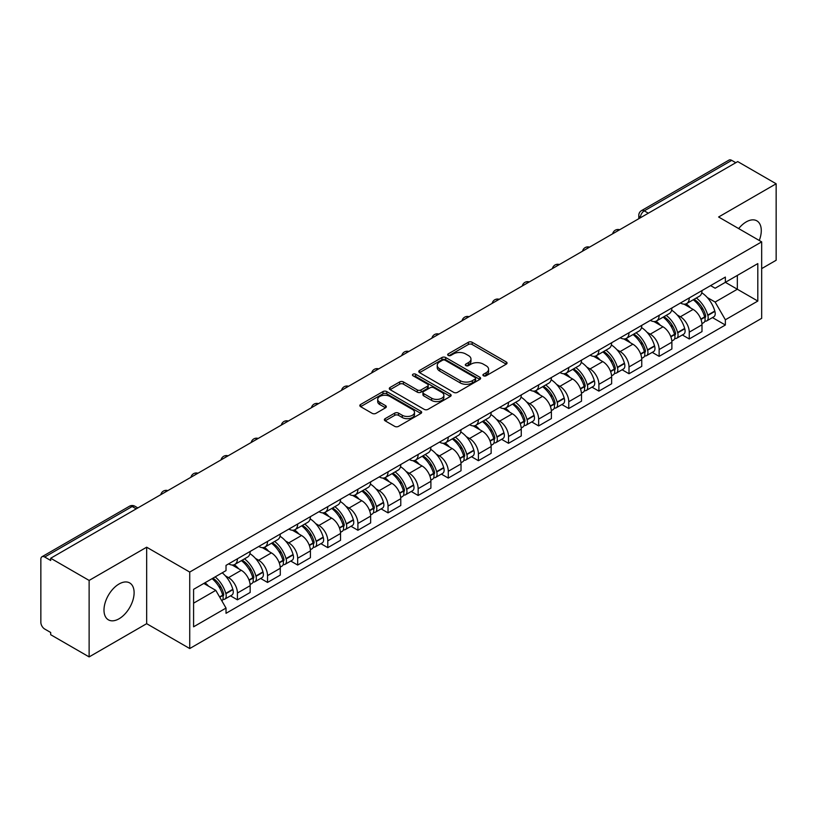 <?xml version="1.0" encoding="UTF-8"?>
<svg xmlns="http://www.w3.org/2000/svg" width="817" height="817" viewBox="0 0 817 817"><rect width="100%" height="100%" fill="white"/><g stroke="black" fill="none" stroke-linecap="round" stroke-linejoin="round"><path stroke-width="1.23" d="M483.47 375.779A1.879 1.083 0 0 0 486.125 375.779L506.264 364.157A2.676 1.552 0 0 0 507.051 363.054A2.676 1.552 0 0 0 506.264 361.962L472.155 342.272A2.676 1.552 0 0 0 468.355 342.272L448.216 353.894A1.879 1.083 0 0 0 447.675 354.66A1.879 1.083 0 0 0 448.216 355.426A1.879 1.083 0 0 0 450.872 355.426L453.476 353.924A8.579 4.953 0 0 1 465.608 353.924L468.458 355.558A8.579 4.953 0 0 1 470.97 359.061A8.579 4.953 0 0 1 468.458 362.564L465.843 364.076A1.879 1.083 0 0 0 465.302 364.842A1.879 1.083 0 0 0 465.843 365.608A1.879 1.083 0 0 0 468.498 365.608L471.103 364.096A8.579 4.953 0 0 1 483.235 364.096L486.084 365.74A8.579 4.953 0 0 1 488.597 369.243A8.579 4.953 0 0 1 486.084 372.746L483.47 374.247A1.879 1.083 0 0 0 482.929 375.013A1.879 1.083 0 0 0 483.47 375.779L483.47 374.247M119.057 618.775A21.303 12.296 120 0 0 132.967 600.005A21.303 12.296 120 0 0 129.699 582.94A21.303 12.296 120 0 0 119.057 583.992A21.303 12.296 120 0 0 105.138 602.762A21.303 12.296 120 0 0 108.406 619.837A21.303 12.296 120 0 0 119.057 618.775M759.259 240.464A21.303 12.296 120 0 0 756.869 220.845A21.303 12.296 120 0 0 746.217 221.907A21.303 12.296 120 0 0 738.68 228.586M385.154 418.651A2.676 1.552 0 0 0 384.368 419.744A2.676 1.552 0 0 0 385.154 420.837L394.723 426.362A2.676 1.552 0 0 0 398.512 426.362L420.878 413.453A2.676 1.552 0 0 0 421.664 412.36A2.676 1.552 0 0 0 420.878 411.257L386.768 391.568A2.676 1.552 0 0 0 382.979 391.568L360.614 404.476A2.676 1.552 0 0 0 359.827 405.569A2.676 1.552 0 0 0 360.614 406.662L372.174 413.341A2.676 1.552 0 0 0 375.963 413.341L385.532 407.816A2.676 1.552 0 0 0 386.318 406.723A2.676 1.552 0 0 0 385.532 405.63L379.803 402.311A7.169 4.136 0 0 1 377.699 399.39A7.169 4.136 0 0 1 382.121 395.561A7.169 4.136 0 0 1 389.944 396.459L412.401 409.429A7.169 4.136 0 0 1 414.495 412.36A7.169 4.136 0 0 1 410.073 416.18A7.169 4.136 0 0 1 402.26 415.281L398.512 413.126A2.676 1.552 0 0 0 394.723 413.126L385.154 418.651L385.154 420.837L394.723 415.353L394.723 413.126M189.728 572.063L146.662 547.206L89.124 580.427L50.695 558.246L737.72 161.592L776.15 183.774L718.613 216.995L761.669 241.863L189.728 572.063L189.728 648.545L761.669 318.334L761.669 241.863M453.67 392.334A2.676 1.552 0 0 0 457.459 392.334L479.824 379.415A2.676 1.552 0 0 0 480.61 378.322A2.676 1.552 0 0 0 479.824 377.229L445.714 357.529A2.676 1.552 0 0 0 441.915 357.529L419.55 370.448A2.676 1.552 0 0 0 418.774 371.541A2.676 1.552 0 0 0 419.55 372.634L453.67 392.334M413.77 376.188A1.879 1.083 0 0 1 415.669 376.453L415.669 374.217L450.351 394.243A2.676 1.552 0 0 1 451.137 395.336A2.676 1.552 0 0 1 450.351 396.439L427.985 409.348A2.676 1.552 0 0 1 424.197 409.348L390.077 389.648L390.077 387.462A2.676 1.552 0 0 0 389.3 388.555A2.676 1.552 0 0 0 390.077 389.648M390.077 387.462L399.656 381.937A2.676 1.552 0 0 1 403.445 381.937L417.283 389.923A2.676 1.552 0 0 0 421.072 389.923L427.424 386.257A2.676 1.552 0 0 0 428.2 385.164A2.676 1.552 0 0 0 427.424 384.072L413.014 375.749A1.879 1.083 0 0 1 412.462 374.983A1.879 1.083 0 0 1 413.627 373.982A1.879 1.083 0 0 1 415.669 374.217M89.124 580.427L89.124 656.909L50.695 634.717L50.695 632.491L44.71 629.039A5.464 3.156 -120 0 1 40.85 622.35L40.85 559.247A5.464 3.156 -120 0 1 41.984 556.745L129.454 506.244A5.464 3.156 60 0 1 132.18 506.52L44.71 557.02A5.464 3.156 -120 0 0 41.984 556.745M761.669 268.619L776.15 260.255L776.15 183.774M89.124 656.909L146.662 623.688L189.728 648.545M50.695 558.246L50.695 560.472L44.71 557.02M648.32 213.206L644.266 210.868A5.464 3.156 60 0 0 641.539 210.592L729.009 160.091A5.464 3.156 60 0 1 731.736 160.367L644.266 210.868A5.464 3.156 120 0 0 640.405 217.557L640.405 217.782M735.79 162.706L731.736 160.367M689.262 297.929A12.561 7.251 60 0 1 686.658 303.577L699.403 296.214A12.561 7.251 -120 0 0 701.997 290.576M677.16 314.923L680.377 316.771A12.561 7.251 60 0 1 689.262 332.162L701.997 324.798A12.561 7.251 -120 0 0 693.122 309.418L684.003 304.149M701.997 324.798L701.997 331.6L689.262 338.963L682.348 334.97M686.658 303.577A12.561 7.251 60 0 1 680.469 303.005M689.262 332.162L689.262 338.963M659.135 315.321A12.561 7.251 60 0 1 656.531 320.969L669.276 313.605A12.561 7.251 -120 0 0 671.88 307.968M652.221 352.362L659.135 356.355L671.88 348.992L671.88 342.19A12.561 7.251 -120 0 0 662.995 326.81L653.876 321.541M656.531 320.969A12.561 7.251 60 0 1 650.352 320.397M647.044 332.315L650.25 334.163A12.561 7.251 60 0 1 659.135 349.553L659.135 356.355M629.008 332.713A12.561 7.251 60 0 1 626.414 338.35L639.16 330.997A12.561 7.251 -120 0 0 641.753 325.36M622.105 369.754L629.008 373.747L641.753 366.384L641.753 359.582A12.561 7.251 -120 0 0 632.879 344.202L623.749 338.932M626.414 338.35A12.561 7.251 60 0 1 620.226 337.789M616.917 349.707L620.134 351.555A12.561 7.251 60 0 1 629.008 366.945L629.008 373.747M598.892 350.105A12.561 7.251 60 0 1 596.287 355.742L609.033 348.389A12.561 7.251 -120 0 0 611.637 342.752M591.978 387.146L598.892 391.129L611.637 383.776L611.637 376.974A12.561 7.251 -120 0 0 602.752 361.594L593.632 356.324M596.287 355.742A12.561 7.251 60 0 1 590.109 355.181M586.79 367.088L590.007 368.947A12.561 7.251 60 0 1 598.892 384.337L598.892 391.129M568.765 367.497A12.561 7.251 60 0 1 566.171 373.134L578.906 365.781A12.561 7.251 -120 0 0 581.51 360.144M561.861 404.538L568.765 408.52L581.51 401.167L581.51 394.366A12.561 7.251 -120 0 0 572.625 378.986L563.505 373.716M566.171 373.134A12.561 7.251 60 0 1 559.982 372.572M556.673 384.48L559.89 386.339A12.561 7.251 60 0 1 568.765 401.719L568.765 408.52M538.648 384.889A12.561 7.251 60 0 1 536.044 390.526L548.789 383.173A12.561 7.251 -120 0 0 551.393 377.536M531.734 421.929L538.648 425.912L551.393 418.559L551.393 411.758A12.561 7.251 -120 0 0 542.508 396.368L533.389 391.108M536.044 390.526A12.561 7.251 60 0 1 529.855 389.964M526.546 401.872L529.763 403.731A12.561 7.251 60 0 1 538.648 419.111L538.648 425.912M508.521 402.281A12.561 7.251 60 0 1 505.917 407.918L518.662 400.565A12.561 7.251 -120 0 0 521.266 394.928M501.607 439.321L508.521 443.304L521.266 435.951L521.266 429.15A12.561 7.251 -120 0 0 512.382 413.759L503.262 408.5M505.917 407.918A12.561 7.251 60 0 1 499.738 407.356M496.43 419.264L499.636 421.123A12.561 7.251 60 0 1 508.521 436.503L508.521 443.304M478.394 419.672A12.561 7.251 60 0 1 475.8 425.31L488.546 417.957A12.561 7.251 -120 0 0 491.14 412.309M471.491 456.703L478.405 460.696L491.14 453.343L491.14 446.542A12.561 7.251 -120 0 0 482.265 431.151L473.135 425.892M475.8 425.31A12.561 7.251 60 0 1 469.612 424.748M466.303 436.656L469.52 438.515A12.561 7.251 60 0 1 478.405 453.895L478.405 460.696M448.278 437.064A12.561 7.251 60 0 1 445.673 442.702L458.419 435.349A12.561 7.251 -120 0 0 461.023 429.701M441.364 474.095L448.278 478.088L461.023 470.735L461.023 463.933A12.561 7.251 -120 0 0 452.138 448.543L443.018 443.284M445.673 442.702A12.561 7.251 60 0 1 439.495 442.14M436.186 454.048L439.393 455.906A12.561 7.251 60 0 1 448.278 471.286L448.278 478.088M418.151 454.456A12.561 7.251 60 0 1 415.557 460.094L428.302 452.73A12.561 7.251 -120 0 0 430.896 447.093M411.247 491.487L418.151 495.48L430.896 488.127L430.896 481.325A12.561 7.251 -120 0 0 422.021 465.935L412.891 460.665M415.557 460.094A12.561 7.251 60 0 1 409.368 459.522M406.059 471.44L409.276 473.298A12.561 7.251 60 0 1 418.151 488.678L418.151 495.48M388.034 471.848A12.561 7.251 60 0 1 385.43 477.485L398.175 470.122A12.561 7.251 -120 0 0 400.779 464.485M381.12 508.879L388.034 512.872L400.779 505.509L400.779 498.717A12.561 7.251 -120 0 0 391.894 483.327L382.775 478.057M385.43 477.485A12.561 7.251 60 0 1 379.251 476.914M375.932 488.832L379.149 490.69A12.561 7.251 60 0 1 388.034 506.07L388.034 512.872M357.907 489.24A12.561 7.251 60 0 1 355.303 494.877L368.048 487.514A12.561 7.251 -120 0 0 370.652 481.877M350.993 526.271L357.907 530.264L370.652 522.9L370.652 516.099A12.561 7.251 -120 0 0 361.768 500.719L352.648 495.449M355.303 494.877A12.561 7.251 60 0 1 349.125 494.305M345.816 506.223L349.022 508.072A12.561 7.251 60 0 1 357.907 523.462L357.907 530.264M327.791 506.632A12.561 7.251 60 0 1 325.186 512.269L337.932 504.906A12.561 7.251 -120 0 0 340.526 499.269M320.877 543.662L327.791 547.656L340.536 540.292L340.536 533.491A12.561 7.251 -120 0 0 331.651 518.111L322.531 512.841M325.186 512.269A12.561 7.251 60 0 1 318.998 511.697M315.689 523.615L318.906 525.464A12.561 7.251 60 0 1 327.791 540.854L327.791 547.656M297.664 524.014A12.561 7.251 60 0 1 295.06 529.661L307.805 522.298A12.561 7.251 -120 0 0 310.409 516.661M290.75 561.054L297.664 565.047L310.409 557.684L310.409 550.883A12.561 7.251 -120 0 0 301.524 535.503L292.404 530.233M295.06 529.661A12.561 7.251 60 0 1 288.881 529.089M285.572 541.007L288.779 542.856A12.561 7.251 60 0 1 297.664 558.246L297.664 565.047M267.537 541.405A12.561 7.251 60 0 1 264.943 547.053L277.688 539.69A12.561 7.251 -120 0 0 280.282 534.052M260.633 578.446L267.537 582.439L280.282 575.076L280.282 568.275A12.561 7.251 -120 0 0 271.407 552.895L262.277 547.625M264.943 547.053A12.561 7.251 60 0 1 258.754 546.481M255.445 558.399L258.662 560.248A12.561 7.251 60 0 1 267.537 575.638L267.537 582.439M237.42 558.797A12.561 7.251 60 0 1 234.816 564.435L247.561 557.082A12.561 7.251 -120 0 0 250.165 551.444M230.506 595.838L237.42 599.831L250.165 592.468L250.165 585.666A12.561 7.251 -120 0 0 241.281 570.286L232.161 565.017M234.816 564.435A12.561 7.251 60 0 1 228.637 563.873M225.329 575.791L228.535 577.639A12.561 7.251 60 0 1 237.42 593.03L237.42 599.831M710.596 285.613L715.13 288.238L757.808 263.595L737.342 275.411L737.342 289.238L715.13 302.055L707.287 297.531M193.588 603.171L215.79 590.354L226.023 608.073L193.588 626.802L193.588 589.343L226.023 570.613L226.023 565.374L725.363 277.086L725.363 282.325L757.808 301.054L725.363 319.784L715.13 302.055M757.808 263.595L757.808 301.054M226.023 608.073L226.023 613.312L725.363 325.023L725.363 319.784M146.662 547.206L146.662 623.688M215.79 590.354L203.821 583.44M712.465 317.578L725.363 325.023M484.226 376.045L486.084 374.972A8.579 4.953 0 0 0 488.597 371.469L488.597 369.243M470.97 359.061L470.97 361.298A8.579 4.953 0 0 1 468.458 364.801L466.599 365.873M506.234 364.178L472.155 344.498A2.676 1.552 0 0 0 468.355 344.498L448.972 355.691M479.793 379.435L445.714 359.766A2.676 1.552 0 0 0 441.915 359.766L419.591 372.654M475.085 379.088A1.879 1.083 0 0 0 475.637 378.322A1.879 1.083 0 0 0 475.085 377.556L445.142 360.266A1.879 1.083 0 0 0 442.487 360.266L439.74 361.86A8.579 4.953 0 0 0 437.228 365.352A8.579 4.953 0 0 0 439.74 368.855L460.206 380.681A8.579 4.953 0 0 0 472.338 380.681L475.085 379.088L475.085 381.325A1.879 1.083 0 0 0 475.637 380.559L475.637 378.322M437.228 365.352L437.228 367.589A8.579 4.953 0 0 0 439.74 371.092L439.74 368.855M475.085 381.325L472.338 382.907A8.579 4.953 0 0 1 460.206 382.907L439.74 371.092M390.118 389.668L399.656 384.164L399.656 381.937M428.2 385.164L428.2 387.391A2.676 1.552 0 0 1 427.424 388.483L421.072 392.15A2.676 1.552 0 0 1 417.283 392.15L403.445 384.164A2.676 1.552 0 0 0 399.656 384.164M415.669 376.453L450.32 396.459M431.642 398.216A7.169 4.136 0 0 0 439.454 399.115A7.169 4.136 0 0 0 443.876 395.285A7.169 4.136 0 0 0 441.772 392.354L433.868 387.789A2.676 1.552 0 0 0 430.069 387.789L423.727 391.455A2.676 1.552 0 0 0 422.94 392.548A2.676 1.552 0 0 0 423.727 393.641L431.642 398.216L431.642 400.442A7.169 4.136 0 0 0 439.454 401.341A7.169 4.136 0 0 0 443.876 397.511L443.876 395.285M422.94 392.548L422.94 394.774A2.676 1.552 0 0 0 423.727 395.877L423.727 393.641M431.642 400.442L423.727 395.877M414.495 412.36L414.495 414.587A7.169 4.136 0 0 1 410.073 418.406A7.169 4.136 0 0 1 402.26 417.518L398.512 415.353A2.676 1.552 0 0 0 394.723 415.353M377.699 399.39L377.699 401.617A7.169 4.136 0 0 0 379.803 404.548L379.803 402.311M385.532 405.63L385.532 407.816L379.803 404.548M420.878 411.257L420.878 413.453L386.768 393.794A2.676 1.552 0 0 0 382.979 393.794L360.644 406.682M694.001 299.339A17.208 9.937 60 0 1 694.082 299.379A17.208 9.937 60 0 1 705.408 314.821L705.51 315.178A3.35 1.93 60 0 1 704.979 317.803A3.35 1.93 60 0 1 704.908 317.844M693.245 299.768A20.752 11.979 60 0 1 704.652 316.894L704.754 317.251A6.893 3.983 60 0 1 703.662 322.664L701.946 323.655M704.846 321.142A6.893 3.983 -120 0 0 706.756 320.877A6.893 3.983 -120 0 0 707.839 315.464L707.736 315.107A20.752 11.979 -120 0 0 696.339 297.98M701.742 292.782A20.752 11.979 60 0 1 714.793 311.042L714.885 311.4A6.893 3.983 60 0 1 713.803 316.812L706.756 320.877M686.168 303.812A20.752 11.979 60 0 1 690.498 307.907M700.588 307.938L703.243 309.459M663.874 316.72A17.208 9.937 60 0 1 663.966 316.771A17.208 9.937 60 0 1 675.281 332.213L675.383 332.57A3.35 1.93 60 0 1 674.852 335.195A3.35 1.93 60 0 1 674.781 335.236M663.128 317.159A20.752 11.979 60 0 1 674.525 334.286L674.628 334.643A6.893 3.983 60 0 1 673.545 340.056L671.829 341.046M674.719 338.524A6.893 3.983 -120 0 0 676.629 338.269A6.893 3.983 -120 0 0 677.722 332.856L677.62 332.499A20.752 11.979 -120 0 0 666.212 315.372M671.615 310.174A20.752 11.979 60 0 1 684.666 328.434L684.769 328.791A6.893 3.983 60 0 1 683.676 334.204L676.629 338.269M656.041 321.204A20.752 11.979 60 0 1 660.381 325.299M670.471 325.329L673.116 326.851M633.757 334.112A17.208 9.937 60 0 1 633.839 334.163A17.208 9.937 60 0 1 645.164 349.605L645.256 349.962A3.35 1.93 60 0 1 644.736 352.587A3.35 1.93 60 0 1 644.654 352.627M633.001 334.551A20.752 11.979 60 0 1 644.409 351.678L644.511 352.035A6.893 3.983 60 0 1 643.418 357.448L641.702 358.438M644.603 355.916A6.893 3.983 -120 0 0 646.513 355.661A6.893 3.983 -120 0 0 647.595 350.248L647.493 349.89A20.752 11.979 -120 0 0 636.086 332.764M641.498 327.566A20.752 11.979 60 0 1 654.54 345.826L654.642 346.173A6.893 3.983 60 0 1 653.559 351.596L646.513 355.661M625.924 338.595A20.752 11.979 60 0 1 630.254 342.691M640.344 342.721L642.989 344.243M603.63 351.504A17.208 9.937 60 0 1 603.722 351.555A17.208 9.937 60 0 1 615.038 366.996L615.14 367.354A3.35 1.93 60 0 1 614.609 369.978A3.35 1.93 60 0 1 614.537 370.019M602.875 351.943A20.752 11.979 60 0 1 614.282 369.07L614.384 369.427A6.893 3.983 60 0 1 613.291 374.84L611.586 375.83M614.476 373.308A6.893 3.983 -120 0 0 616.386 373.052A6.893 3.983 -120 0 0 617.478 367.64L617.376 367.282A20.752 11.979 -120 0 0 605.969 350.156M611.371 344.958A20.752 11.979 60 0 1 624.423 363.208L624.525 363.565A6.893 3.983 60 0 1 623.432 368.988L616.386 373.052M595.797 355.987A20.752 11.979 60 0 1 600.138 360.083M610.228 360.103L612.873 361.635M573.503 368.896A17.208 9.937 60 0 1 573.595 368.947A17.208 9.937 60 0 1 584.911 384.388L585.013 384.746A3.35 1.93 60 0 1 584.492 387.37A3.35 1.93 60 0 1 584.41 387.411M572.758 369.335A20.752 11.979 60 0 1 584.165 386.461L584.267 386.809A6.893 3.983 60 0 1 583.175 392.231L581.459 393.212M584.349 390.7A6.893 3.983 -120 0 0 586.259 390.444A6.893 3.983 -120 0 0 587.352 385.032L587.249 384.674A20.752 11.979 -120 0 0 575.842 367.548M581.255 362.35A20.752 11.979 60 0 1 594.296 380.599L594.398 380.957A6.893 3.983 60 0 1 593.316 386.37L586.259 390.444M565.681 373.379A20.752 11.979 60 0 1 570.011 377.474M580.101 377.495L582.746 379.027M543.387 386.288A17.208 9.937 60 0 1 543.468 386.339A17.208 9.937 60 0 1 554.794 401.78L554.896 402.138A3.35 1.93 60 0 1 554.365 404.762A3.35 1.93 60 0 1 554.294 404.803M542.631 386.727A20.752 11.979 60 0 1 554.038 403.843L554.14 404.201A6.893 3.983 60 0 1 553.048 409.613L551.332 410.604M554.232 408.091A6.893 3.983 -120 0 0 556.142 407.836A6.893 3.983 -120 0 0 557.225 402.424L557.133 402.066A20.752 11.979 -120 0 0 545.725 384.94M551.128 379.742A20.752 11.979 60 0 1 564.179 397.991L564.281 398.349A6.893 3.983 60 0 1 563.189 403.761L556.142 407.836M535.554 390.771A20.752 11.979 60 0 1 539.884 394.856M549.984 394.887L552.629 396.419M513.26 403.68A17.208 9.937 60 0 1 513.352 403.731A17.208 9.937 60 0 1 524.667 419.172L524.769 419.529A3.35 1.93 60 0 1 524.238 422.154A3.35 1.93 60 0 1 524.167 422.195M512.514 404.119A20.752 11.979 60 0 1 523.911 421.235L524.014 421.592A6.893 3.983 60 0 1 522.931 427.005L521.215 427.996M524.106 425.483A6.893 3.983 -120 0 0 526.015 425.228A6.893 3.983 -120 0 0 527.108 419.815L527.006 419.458A20.752 11.979 -120 0 0 515.598 402.332M521.001 397.123A20.752 11.979 60 0 1 534.052 415.383L534.155 415.741A6.893 3.983 60 0 1 533.062 421.153L526.015 425.228M505.437 408.163A20.752 11.979 60 0 1 509.767 412.248M519.857 412.279L522.502 413.81M483.143 421.072A17.208 9.937 60 0 1 483.225 421.123A17.208 9.937 60 0 1 494.551 436.564L494.653 436.911A3.35 1.93 60 0 1 494.122 439.546A3.35 1.93 60 0 1 494.04 439.587M482.387 421.511A20.752 11.979 60 0 1 493.795 438.627L493.897 438.984A6.893 3.983 60 0 1 492.804 444.397L491.088 445.388M493.989 442.875A6.893 3.983 -120 0 0 495.899 442.62A6.893 3.983 -120 0 0 496.981 437.207L496.879 436.85A20.752 11.979 -120 0 0 485.482 419.724M490.884 414.515A20.752 11.979 60 0 1 503.926 432.775L504.028 433.133A6.893 3.983 60 0 1 502.945 438.545L495.899 442.62M475.31 425.555A20.752 11.979 60 0 1 479.64 429.64M489.73 429.671L492.375 431.202M453.016 438.463A17.208 9.937 60 0 1 453.108 438.515A17.208 9.937 60 0 1 464.424 453.946L464.526 454.303A3.35 1.93 60 0 1 463.995 456.938A3.35 1.93 60 0 1 463.923 456.969M452.261 438.892A20.752 11.979 60 0 1 463.668 456.019L463.77 456.376A6.893 3.983 60 0 1 462.688 461.789L460.972 462.779M463.862 460.267A6.893 3.983 -120 0 0 465.772 460.012A6.893 3.983 -120 0 0 466.864 454.589L466.762 454.242A20.752 11.979 -120 0 0 455.355 437.115M460.757 431.907A20.752 11.979 60 0 1 473.809 450.167L473.911 450.524A6.893 3.983 60 0 1 472.818 455.937L465.772 460.012M445.183 442.947A20.752 11.979 60 0 1 449.524 447.032M459.614 447.062L462.259 448.594M422.9 455.855A17.208 9.937 60 0 1 422.981 455.906A17.208 9.937 60 0 1 434.297 471.338L434.399 471.695A3.35 1.93 60 0 1 433.878 474.32A3.35 1.93 60 0 1 433.796 474.36M422.144 456.284A20.752 11.979 60 0 1 433.551 473.411L433.653 473.768A6.893 3.983 60 0 1 432.561 479.181L430.845 480.171M433.735 477.659A6.893 3.983 -120 0 0 435.645 477.404A6.893 3.983 -120 0 0 436.738 471.981L436.635 471.623A20.752 11.979 -120 0 0 425.228 454.507M430.641 449.299A20.752 11.979 60 0 1 443.682 467.559L443.784 467.916A6.893 3.983 60 0 1 442.702 473.329L435.645 477.404M415.067 460.339A20.752 11.979 60 0 1 419.397 464.424M429.487 464.454L432.132 465.986M392.773 473.247A17.208 9.937 60 0 1 392.854 473.298A17.208 9.937 60 0 1 404.18 488.729L404.282 489.087A3.35 1.93 60 0 1 403.751 491.711A3.35 1.93 60 0 1 403.68 491.752M392.017 473.676A20.752 11.979 60 0 1 403.424 490.803L403.527 491.16A6.893 3.983 60 0 1 402.434 496.573L400.728 497.563M403.618 495.051A6.893 3.983 -120 0 0 405.528 494.785A6.893 3.983 -120 0 0 406.621 489.373L406.519 489.015A20.752 11.979 -120 0 0 395.111 471.899M400.514 466.691A20.752 11.979 60 0 1 413.565 484.951L413.668 485.308A6.893 3.983 60 0 1 412.575 490.721L405.528 494.785M384.94 477.72A20.752 11.979 60 0 1 389.28 481.816M399.37 481.846L402.015 483.368M362.646 490.639A17.208 9.937 60 0 1 362.738 490.69A17.208 9.937 60 0 1 374.053 506.121L374.155 506.479A3.35 1.93 60 0 1 373.635 509.103A3.35 1.93 60 0 1 373.553 509.144M361.9 491.068A20.752 11.979 60 0 1 373.308 508.194L373.4 508.552A6.893 3.983 60 0 1 372.317 513.964L370.601 514.955M373.492 512.443A6.893 3.983 -120 0 0 375.401 512.177A6.893 3.983 -120 0 0 376.494 506.765L376.392 506.407A20.752 11.979 -120 0 0 364.985 489.291M370.397 484.083A20.752 11.979 60 0 1 383.439 502.343L383.541 502.7A6.893 3.983 60 0 1 382.448 508.113L375.401 512.177M354.823 495.112A20.752 11.979 60 0 1 359.153 499.207M369.243 499.238L371.888 500.76M332.529 508.031A17.208 9.937 60 0 1 332.611 508.072A17.208 9.937 60 0 1 343.937 523.513L344.039 523.871A3.35 1.93 60 0 1 343.508 526.495A3.35 1.93 60 0 1 343.436 526.536M331.773 508.46A20.752 11.979 60 0 1 343.181 525.586L343.283 525.944A6.893 3.983 60 0 1 342.19 531.356L340.475 532.347M343.375 529.835A6.893 3.983 -120 0 0 345.285 529.569A6.893 3.983 -120 0 0 346.367 524.157L346.265 523.799A20.752 11.979 -120 0 0 334.868 506.683M340.27 501.475A20.752 11.979 60 0 1 353.322 519.735L353.424 520.092A6.893 3.983 60 0 1 352.331 525.505L345.285 529.569M324.696 512.504A20.752 11.979 60 0 1 329.026 516.599M339.116 516.63L341.772 518.152M302.402 525.423A17.208 9.937 60 0 1 302.494 525.464A17.208 9.937 60 0 1 313.81 540.905L313.912 541.263A3.35 1.93 60 0 1 313.381 543.887A3.35 1.93 60 0 1 313.309 543.928M301.657 525.852A20.752 11.979 60 0 1 313.054 542.978L313.156 543.336A6.893 3.983 60 0 1 312.074 548.748L310.358 549.739M313.248 547.227A6.893 3.983 -120 0 0 315.158 546.961A6.893 3.983 -120 0 0 316.25 541.548L316.148 541.191A20.752 11.979 -120 0 0 304.741 524.065M310.143 518.866A20.752 11.979 60 0 1 323.195 537.126L323.297 537.484A6.893 3.983 60 0 1 322.204 542.897L315.158 546.961M294.569 529.896A20.752 11.979 60 0 1 298.91 533.991M309 534.022L311.645 535.543M272.286 542.805A17.208 9.937 60 0 1 272.367 542.856A17.208 9.937 60 0 1 283.693 558.297L283.795 558.654A3.35 1.93 60 0 1 283.264 561.279A3.35 1.93 60 0 1 283.182 561.32M271.53 543.244A20.752 11.979 60 0 1 282.937 560.37L283.039 560.728A6.893 3.983 60 0 1 281.947 566.14L280.231 567.131M283.131 564.608A6.893 3.983 -120 0 0 285.041 564.353A6.893 3.983 -120 0 0 286.124 558.94L286.021 558.583A20.752 11.979 -120 0 0 274.624 541.457M280.027 536.258A20.752 11.979 60 0 1 293.068 554.518L293.17 554.876A6.893 3.983 60 0 1 292.088 560.288L285.041 564.353M264.453 547.288A20.752 11.979 60 0 1 268.783 551.383M278.873 551.414L281.518 552.935M242.159 560.196A17.208 9.937 60 0 1 242.251 560.248A17.208 9.937 60 0 1 253.566 575.689L253.668 576.046A3.35 1.93 60 0 1 253.137 578.671A3.35 1.93 60 0 1 253.066 578.712M241.403 560.636A20.752 11.979 60 0 1 252.81 577.762L252.913 578.119A6.893 3.983 60 0 1 251.82 583.532L250.114 584.523M253.004 582A6.893 3.983 -120 0 0 254.914 581.745A6.893 3.983 -120 0 0 256.007 576.332L255.905 575.975A20.752 11.979 -120 0 0 244.497 558.848M249.9 553.65A20.752 11.979 60 0 1 262.951 571.91L263.054 572.257A6.893 3.983 60 0 1 261.961 577.68L254.914 581.745M234.326 564.68A20.752 11.979 60 0 1 238.666 568.775M248.756 568.806L251.401 570.327M212.961 578.16A17.208 9.937 60 0 1 223.439 593.081L223.541 593.438A3.35 1.93 60 0 1 223.021 596.063A3.35 1.93 60 0 1 222.939 596.104M212.093 578.661A20.752 11.979 60 0 1 222.694 595.154L222.796 595.511A6.893 3.983 60 0 1 221.846 600.832M222.878 599.392A6.893 3.983 -120 0 0 224.787 599.137A6.893 3.983 -120 0 0 225.88 593.724L225.778 593.367A20.752 11.979 -120 0 0 215.177 576.884M222.224 572.809A20.752 11.979 60 0 1 232.825 589.302L232.927 589.649A6.893 3.983 60 0 1 231.844 595.072L224.787 599.137M205.047 582.735A20.752 11.979 60 0 1 208.539 586.167M218.629 586.187L221.274 587.719M640.599 217.669L640.405 217.557A5.464 3.156 0 0 1 638.802 215.331L638.802 218.701M267.537 575.638L280.282 568.275M297.664 558.246L310.409 550.883M327.791 540.854L340.536 533.491M357.907 523.462L370.652 516.099M388.034 506.07L400.779 498.717M418.151 488.678L430.896 481.325M448.278 471.286L461.023 463.933M478.405 453.895L491.14 446.542M508.521 436.503L521.266 429.15M538.648 419.111L551.393 411.758M568.765 401.719L581.51 394.366M598.892 384.337L611.637 376.974M629.008 366.945L641.753 359.582M659.135 349.553L671.88 342.19M237.42 593.03L250.165 585.666M228.535 577.639L241.281 570.286M258.662 560.248L271.407 552.895M288.779 542.856L301.524 535.503M318.906 525.464L331.651 518.111M349.022 508.072L361.768 500.719M379.149 490.69L391.894 483.327M409.276 473.298L422.021 465.935M439.393 455.906L452.138 448.543M469.52 438.515L482.265 431.151M499.636 421.123L512.382 413.759M529.763 403.731L542.508 396.368M559.89 386.339L572.625 378.986M590.007 368.947L602.752 361.594M620.134 351.555L632.879 344.202M650.25 334.163L662.995 326.81M680.377 316.771L693.122 309.418M619.215 230.016A5.464 3.156 120 0 0 616.804 231.405M589.088 247.408A5.464 3.156 120 0 0 586.677 248.797M558.971 264.8A5.464 3.156 120 0 0 556.551 266.189M528.844 282.192A5.464 3.156 120 0 0 526.434 283.581M498.717 299.573A5.464 3.156 120 0 0 496.307 300.973M468.601 316.965A5.464 3.156 120 0 0 466.19 318.364M438.474 334.357A5.464 3.156 120 0 0 436.064 335.756M408.357 351.749A5.464 3.156 120 0 0 405.947 353.148M378.23 369.141A5.464 3.156 120 0 0 375.82 370.54M348.113 386.533A5.464 3.156 120 0 0 345.693 387.922M317.987 403.925A5.464 3.156 120 0 0 315.576 405.314M287.86 421.317A5.464 3.156 120 0 0 285.45 422.706M257.743 438.709A5.464 3.156 120 0 0 255.333 440.097M227.616 456.1A5.464 3.156 120 0 0 225.206 457.489M197.5 473.492A5.464 3.156 120 0 0 195.089 474.881M167.373 490.884A5.464 3.156 120 0 0 164.963 492.273M136.235 508.858L132.18 506.52A5.464 3.156 120 0 1 134.917 506.244A5.464 5.464 0 0 0 129.454 506.244M486.084 374.972L486.084 372.746M465.843 365.608L465.843 364.076M468.458 364.801L468.458 362.564M448.216 355.426L448.216 353.894M468.355 344.498L468.355 342.272M472.155 344.498L472.155 342.272M506.264 364.157L506.264 361.962M419.55 372.634L419.55 370.448M441.915 359.766L441.915 357.529M445.714 359.766L445.714 357.529M479.824 379.415L479.824 377.229M460.206 382.907L460.206 380.681M472.338 382.907L472.338 380.681M403.445 384.164L403.445 381.937M417.283 392.15L417.283 389.923M421.072 392.15L421.072 389.923M427.424 388.483L427.424 386.257M450.351 396.439L450.351 394.243M398.512 415.353L398.512 413.126M402.26 417.518L402.26 415.281M360.614 406.662L360.614 404.476M382.979 393.794L382.979 391.568M386.768 393.794L386.768 391.568M700.976 319.427L704.754 317.251M707.839 315.464L714.885 311.4M707.736 315.107L714.793 311.042M704.642 316.863L705.674 316.271M700.853 319.09L704.652 316.894M670.859 336.818L674.628 334.643M677.722 332.856L684.769 328.791M677.62 332.499L684.666 328.434M674.525 334.255L675.547 333.663M670.726 336.481L674.525 334.286M640.732 354.21L644.511 352.035M647.595 350.248L654.642 346.173M647.493 349.89L654.54 345.826M640.61 353.873L645.43 351.055M610.605 371.602L614.384 369.427M617.478 367.64L624.525 363.565M617.376 367.282L624.423 363.208M614.272 369.039L615.303 368.447M610.483 371.255L614.282 369.07M580.489 388.994L584.267 386.809M587.352 385.032L594.398 380.957M587.249 384.674L594.296 380.599M580.356 388.647L585.176 385.838M550.362 406.386L554.14 404.201M557.225 402.424L564.281 398.349M557.133 402.066L564.179 397.991M554.028 403.823L555.06 403.23M550.239 406.039L554.038 403.843M520.245 423.778L524.014 421.592M527.108 419.815L534.155 415.741M527.006 419.458L534.052 415.383M520.112 423.431L524.933 420.622M490.118 441.17L493.897 438.984M496.981 437.207L504.028 433.133M496.879 436.85L503.926 432.775M489.996 440.823L494.816 438.014M460.002 458.562L463.77 456.376M466.864 454.589L473.911 450.524M466.762 454.242L473.809 450.167M463.668 455.998L464.689 455.406M459.869 458.214L463.668 456.019M429.875 475.943L433.653 473.768M436.738 471.981L443.784 467.916M436.635 471.623L443.682 467.559M433.541 473.39L434.573 472.798M429.752 475.606L433.551 473.411M399.748 493.335L403.527 491.16M406.621 489.373L413.668 485.308M406.519 489.015L413.565 484.951M403.414 490.782L404.446 490.18M399.625 492.998L403.424 490.803M369.631 510.727L373.4 508.552M376.494 506.765L383.541 502.7M376.392 506.407L383.439 502.343M369.498 510.39L374.319 507.571M339.504 528.119L343.283 525.944M346.367 524.157L353.424 520.092M346.265 523.799L353.322 519.735M343.171 525.556L344.202 524.963M339.382 527.782L343.181 525.586M309.388 545.511L313.156 543.336M316.25 541.548L323.297 537.484M316.148 541.191L323.195 537.126M313.054 542.948L314.075 542.355M309.255 545.174L313.054 542.978M279.261 562.903L283.039 560.728M286.124 558.94L293.17 554.876M286.021 558.583L293.068 554.518M279.138 562.566L283.959 559.747M249.134 580.295L252.913 578.119M256.007 576.332L263.054 572.257M255.905 575.975L262.951 571.91M252.8 577.731L253.832 577.139M249.011 579.958L252.81 577.762M219.773 597.247L222.796 595.511M225.88 593.724L232.927 589.649M225.778 593.367L232.825 589.302M219.599 596.941L223.705 594.531M619.674 229.751A5.464 5.464 0 0 0 612.668 233.795M589.557 247.142A5.464 5.464 0 0 0 582.541 251.187M559.431 264.524A5.464 5.464 0 0 0 552.425 268.579M529.304 281.916A5.464 5.464 0 0 0 522.298 285.97M499.187 299.308A5.464 5.464 0 0 0 492.181 303.352M469.06 316.7A5.464 5.464 0 0 0 462.054 320.744M438.943 334.092A5.464 5.464 0 0 0 431.938 338.136M408.817 351.484A5.464 5.464 0 0 0 401.811 355.528M378.7 368.875A5.464 5.464 0 0 0 371.684 372.92M348.573 386.267A5.464 5.464 0 0 0 341.567 390.312M318.446 403.659A5.464 5.464 0 0 0 311.44 407.703M288.33 421.051A5.464 5.464 0 0 0 281.324 425.095M258.203 438.443A5.464 5.464 0 0 0 251.197 442.487M228.086 455.835A5.464 5.464 0 0 0 221.07 459.879M197.959 473.227A5.464 5.464 0 0 0 190.953 477.271M167.832 490.608A5.464 5.464 0 0 0 160.826 494.663M137.838 507.929L134.917 506.244M641.539 210.592A5.464 5.464 0 0 0 638.802 215.331"/></g></svg>
